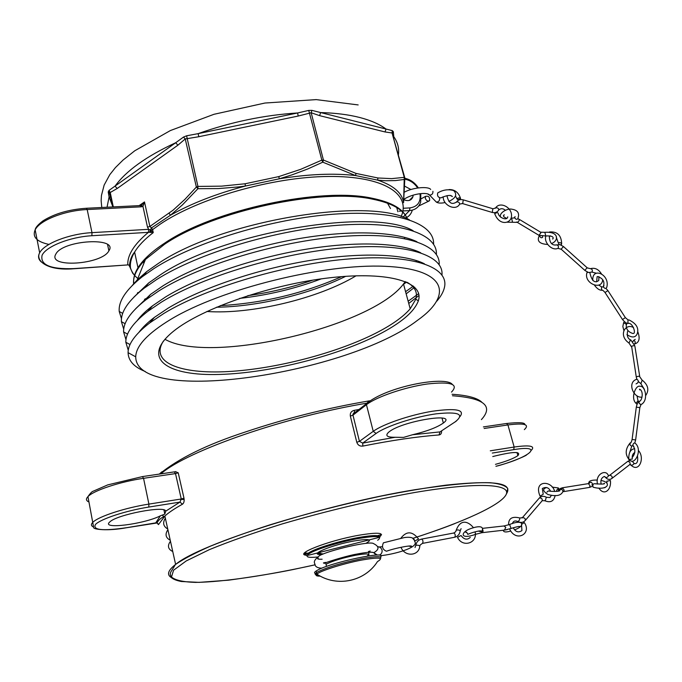 <?xml version="1.0" encoding="UTF-8"?>
<svg xmlns="http://www.w3.org/2000/svg" width="682" height="682" viewBox="0 0 682 682"><rect width="100%" height="100%" fill="white"/><g stroke="black" fill="none" stroke-linecap="round" stroke-linejoin="round"><path stroke-width="1.02" d="M48.925 244.42C36.734 241.752 32.139 236.901 35.157 229.851C39.658 220.32 64.679 210.457 87.185 209.545L141.217 206.825L140.356 205.572L86.588 208.249M141.217 206.825L142.947 206.424L141.259 205.41M130.356 267.344L130.501 267.983C129.87 263.082 131.234 257.787 134.61 252.084C138.395 245.767 144.61 239.271 153.245 232.605L152.589 229.612L151.14 230.235L150.586 232.426L153.245 232.605L150.321 229.962L151.489 227.907L149.878 226.458L147.5 227.166L142.947 206.424L144.49 201.94L141.455 205.299M147.5 227.166L148.693 229.323L148.403 232.349L148.693 229.323L150.321 229.962L149.571 232.306L150.586 232.426M127.457 264.94L73.647 268.614C50.485 269.39 39.974 264.923 42.096 255.23C46.231 246.347 70.016 236.944 91.882 235.725L148.403 232.349C134.226 244.147 127.355 254.957 127.79 264.778L127.858 264.787M148.48 232.34L149.571 232.306M128.438 264.914L129.06 265.221M130.407 267.54L128.719 265.025M108.873 250.857C101.993 264.659 46.998 268.367 55.83 254.113C62.701 239.885 118.821 236.748 108.89 250.823L108.873 250.857M169.145 213.398L170.457 215.231L182.435 204.89L197.925 188.701L197.933 186.425L196.365 187.047L184.916 199.357L173.126 210.15L149.878 226.458L144.49 201.94L139.128 205.632M401.118 216.637C411.314 194.191 384 175.879 328.443 176.468C273.107 176.894 198.991 197.968 160.398 224.028L152.589 229.612L151.489 227.907L170.457 215.231C191.42 203.432 216.407 193.697 245.426 186.024L279.347 178.795L292.143 174.822L307.735 168.965L322.782 162.171L323.438 160.057L321.844 160.117L322.782 162.171L355.586 175.564C333.856 173.015 308.443 174.098 279.347 178.795L278.733 176.612L245.068 183.773L245.426 186.024L238.691 186.919L218.359 188.582L197.925 188.701L196.365 187.047L185.231 138.958L198.82 136.724L298.187 116.042L311.171 112.752L319.594 115.642L385.015 131.95L392.056 132.973L404.733 177.593M355.586 175.564L377.675 180.133L385.714 180.739L395.287 180.594L404.281 179.468L404.801 177.849L404.273 177.363L403.582 202.648C402.227 192.98 393.599 185.478 377.675 180.133L377.871 177.976L355.97 173.399L355.586 175.564M129.213 265.511L132.675 273.201L134.516 275.281M110.126 194.165L110.228 192.512L109.018 190.406L108.208 191.889L109.094 196.97L112.735 206.424M144.175 260.703L143.919 263.243L143.229 261.675M393.693 137.517L393.505 136.809M413.147 195.137L412.925 196.748C411.442 200.431 408.527 201.471 404.17 199.86M404.793 186.229L410.956 189.536M398.424 154.678C399.251 148.241 397.708 142.257 393.787 136.724L393.326 131.677L392.525 133.178M393.326 131.677L392.269 130.62L392.056 132.973L404.273 177.363L391.613 178.633L377.871 177.976M392.269 130.62L386.029 129.043L385.015 131.95M355.97 173.399L323.438 160.057L311.171 112.752L311.887 110.365L320.634 112.564C335.484 112.982 348.502 114.627 359.678 117.483C370.778 120.373 379.567 124.226 386.029 129.043L320.634 112.564L319.594 115.642M311.887 110.365L308.733 110.416L321.844 160.117L300.779 169.298L278.733 176.612M308.733 110.416L297.625 112.965L298.187 116.042M245.068 183.773L221.582 186.143L197.933 186.425L186.604 135.803L198.13 133.646C231.019 121.967 264.181 115.079 297.625 112.965L198.13 133.646L198.82 136.724M110.782 197.251L109.094 196.97L107.04 207.234M109.785 193.125L108.208 191.889M186.604 135.803L183.518 137.056L185.231 138.958L177.917 145.181L175.666 142.751L109.018 190.406M183.518 137.056L175.666 142.751C146.332 156.34 126.119 170.815 115.019 186.177L117.219 188.471L177.917 145.181M132.189 285.536L137.244 279.901L146.911 271.453L158.267 263.491C221.207 220.593 369.022 196.348 409.379 219.817M416.745 260.66L416.054 261.445M145.658 326.132L144.652 325.749M404.81 178.701L403.582 202.648M407.307 282.408C414.98 286.892 417.81 292.501 415.79 299.245L410.189 308.818C403.088 316.977 391.647 325.084 375.867 333.131C336.303 353.208 276.065 368.885 228.155 371.562C180.389 374.273 149.375 362.56 163.492 340.974M377.666 335.092C400.726 323.336 414.289 311.896 418.364 300.762C424.554 282.374 389.797 271.044 330.804 277.668C271.973 284.13 201.906 308.281 173.799 331.009C140.969 357.257 164.754 375.185 214.907 374.529C264.991 374.077 333.754 357.317 377.666 335.092M405.304 281.547L403.505 283.976C371.741 326.823 209.92 364.998 164.916 339.269M170.585 319.474C220.942 288.912 324.103 263.44 384.904 266.304C446.207 268.819 453.888 294.539 417.716 320.165C348.732 373.693 136.042 406.225 135.709 356.831C135.991 345.936 147.619 333.481 170.585 319.474M387.001 202.264L390.496 208.539M312.859 280.123C291.734 287.327 270.046 292.51 247.796 295.673M145.795 274.087L145.641 272.442M321.299 278.861C295.016 288.733 267.796 295.238 239.638 298.384M341.639 276.619C303.209 293.516 262.766 303.183 220.303 305.63M345.714 276.312C309.585 294.232 257.455 306.755 216.492 307.215M356.089 275.792C318.733 298.426 251.3 314.666 206.885 311.486M145.257 371.511C134.03 367.052 128.31 360.769 128.08 352.654C128.097 343.933 135.309 334.027 149.725 322.918L163.97 313.388C206.825 287.327 287.685 263.542 350.787 258.802C414.093 253.934 449.353 267.353 444.434 287.454C443.445 291.819 440.922 296.363 436.872 301.094M139.102 332.1C142.606 327.369 147.713 322.45 154.422 317.352L168.104 308.17C200.798 288.409 255.921 269.552 308.153 260.754C360.42 251.965 404.758 253.798 424.417 263.781M128.259 350.309L125.838 342.279C125.633 333.183 132.973 322.859 147.849 311.307L161.498 302.075C203.33 276.27 281.623 252.817 344.146 247.771C406.856 242.613 443.939 255.281 441.97 274.948M137.329 320.429C140.884 315.723 145.948 310.847 152.529 305.817L165.624 296.926C197.976 277.08 252.4 258.29 304.24 249.544C356.115 240.823 400.487 242.707 420.683 252.749M418.97 295.502L408.748 303.456M125.982 339.721L123.613 331.955C123.186 322.475 130.646 311.742 145.982 299.739L159.025 290.805C200.636 264.761 278.571 241.326 340.991 236.501C403.582 231.582 440.836 244.65 439.165 264.659M418.663 293.652L408.151 301.231M135.59 308.776L150.637 294.326L163.16 285.724C195.154 265.81 248.896 247.072 300.336 238.385C351.818 229.723 396.216 231.65 416.932 241.743M414.707 287.216L406.165 293.848M123.715 329.176L121.405 321.682C120.748 311.819 128.318 300.66 144.132 288.205L156.57 279.594C197.968 253.303 275.554 229.877 337.854 225.282C400.334 220.593 437.75 234.062 436.378 254.412M413.42 286.09L405.585 291.691M133.877 297.147L148.77 282.868L160.713 274.582C224.429 231.778 373.966 207.328 413.164 230.763M406.549 282.067L403.582 284.275M121.464 318.673L119.222 311.478C118.318 301.214 126.008 289.628 142.291 276.713L154.132 268.435C195.308 241.897 272.561 218.479 334.751 214.114C397.12 209.655 434.681 223.517 433.59 244.207M454.996 523.512C444.442 527.723 430.368 532.685 412.781 538.388C462.788 522.327 501.117 505.055 506.206 494.441C511.21 483.905 477.468 481.876 414.716 492.498C371.852 500.17 327.658 510.656 282.152 523.947C254.019 532.719 229.757 541.286 209.365 549.641L186.203 560.954L173.569 570.22L171.489 576.981C175.044 580.194 183.049 582.002 195.521 582.394C223.551 582.044 267.728 575.335 315.229 564.79L292.902 569.581C275.784 573.093 254.36 576.622 228.632 580.169L199.118 582.368L181.327 581.499C176.979 580.663 173.782 579.47 171.736 577.91C168.744 572.437 170.645 573.025 175.317 564.653L175.871 564.227C199.459 544.048 324.47 504.365 415.091 489.685C484.57 479.131 515.004 480.537 506.411 493.904L507.783 488.517C505.575 485.635 499.787 483.709 490.426 482.737C479.003 482.396 464.263 483.188 446.216 485.124C426.489 487.732 404.631 491.415 380.641 496.181C342.875 504.237 305.996 513.776 269.995 524.825C247.489 532.088 227.669 539.198 210.533 546.137C195.342 552.821 183.79 558.848 175.871 564.227L175.317 564.645C167.849 570.561 166.57 574.883 171.463 577.628M157.9 523.563L158.454 524.603L165.104 515.797C169.153 512.242 174.95 508.38 182.495 504.194C183.944 503.12 184.438 501.117 183.987 498.167L178.224 472.805L175.572 471.714M359.064 409.447L354.018 410.402C351.187 411.22 349.968 413.113 350.343 416.08L356.788 442.286C357.837 445.141 359.849 446.412 362.824 446.088C391.92 440.299 417.333 436.591 439.055 434.945C440.887 434.647 441.723 433.292 441.561 430.862M184.174 499.582L179.86 499.215M492.762 456.548C513.026 451.501 521.398 451.194 517.885 455.644C513.606 458.534 506.129 461.433 495.473 464.348M142.427 476.641L143.552 478.321L175.504 473.589L174.336 471.927M178.224 472.805L175.504 473.589L181.267 498.994L183.987 498.167M89.01 501.995C86.026 500.793 85.676 498.994 87.952 496.624C93.477 490.52 120.262 481.654 143.552 478.321L148.906 504.1L181.267 498.994L179.946 502.105L165.683 511.21L164.805 514.126L160.355 515.839C144.047 524.194 100.552 529.709 109.734 522.011C116.503 514.663 165.914 505.226 165.683 511.21M182.495 504.194L179.946 502.105L148.753 507.067L148.906 504.1C125.548 507.672 98.6 516.436 92.965 522.19C90.851 524.219 90.936 525.771 93.212 526.836M160.355 515.839L155.718 522.889L157.013 522.975L158.454 524.603M126.332 527.74L155.828 522.864M395.185 437.264C387.026 437.375 384.87 435.679 388.714 432.175C401.11 421.203 458.986 411.706 443.36 423.019C437.111 427.435 426.813 431.348 412.457 434.766L403.548 437.401L395.185 437.264L362.713 443.095L359.431 441.365L352.978 415.142L352.969 414.179L355.825 411.962M354.018 410.402L354.845 412.175M368.058 401.996L366.387 403.753L366.447 404.699L352.978 415.142L350.343 416.08M440.879 431.314L439.992 431.902L412.457 434.766M439.055 434.945L439.992 431.902L456.215 421.169M460.06 416.514C465.158 409.686 455.84 407.947 432.115 411.28C409.882 414.963 382.841 424.23 373.242 431.331L376.123 433.437L362.713 443.095L362.824 446.088M356.788 442.286L359.431 441.365L373.242 431.331L366.447 404.699C376.217 396.958 404.724 387.18 427.196 384.009C451.015 381.374 459.105 384.077 451.484 392.107M172.751 551.525C168.232 549.317 167.303 546.137 169.963 541.977L170.466 541.261M170.244 540.246C165.905 537.928 164.95 534.688 167.38 530.519L167.9 529.709M167.746 529.002C163.586 526.581 162.606 523.29 164.814 519.13L165.351 518.235M163.953 516.845L162.342 515.123M361.656 560.067C379.039 557.032 384.307 557.535 377.47 561.593C364.887 581.482 336.951 587.603 316.866 574.116L316.866 574.116C320.378 570.808 343.779 563.434 361.656 560.067M320.284 576.128C316.397 576.205 315.263 575.54 316.866 574.116L316.704 572.505L317.676 571.917C327.386 567.194 342.04 562.786 361.639 558.711C376.268 556.06 382.525 556.035 380.42 558.618M316.789 573.681C314.078 573.443 313.831 572.565 316.056 571.047L317.036 570.45C330.156 562.488 389.439 550.042 380.377 557.032M317.258 557.049C307.855 557.91 304.956 556.921 308.562 554.065L309.628 553.383C316.687 549.078 339.022 542.173 357.104 538.746C376.421 535.43 383.275 535.941 377.666 540.263M322.458 553.758L320.225 554.278L322.458 553.758M381.536 534.518L377.564 535.702M306.968 555.821L308.179 553.213L304.743 553.937M378.732 537.484L308.204 555.31M408.441 546.052L411.255 546.597C413.983 544.492 395.407 547.902 386.464 551.244C382.593 549.615 381.579 546.802 383.429 542.804L404.503 537.535C411.186 536.691 414.545 537.928 414.588 541.244C419.993 547.612 393.105 554.509 380.684 555.677M368.774 552.292L368.928 555.839M414.963 540.911L412.704 538.311M400.931 538.141C406.566 530.818 412.44 531.108 418.56 539.002L415.074 540.852M460.904 535.558L457.52 537.373L460.904 535.558M425.312 198.385C426.506 200.875 427.929 201.616 429.583 200.602C429.924 197.132 428.586 195.717 425.577 196.356L425.312 198.385M437.853 192.835L437.708 192.929C437.051 195.862 438.108 197.516 440.862 197.891C446.932 195.188 450.776 194.745 452.396 196.569L450.273 195.384M475.294 533.452L476.002 534.202C460.376 539.905 460.393 533.034 468.841 529.3C483.052 523.733 484.084 528.49 481.236 531.798L478.312 531.09M507.468 529.53L505.2 530.008M521.517 524.245L524.356 522.634C532.139 533.904 515.788 542.753 509.599 528.934M542.923 494.493L540.042 496.121L542.923 494.493M457.034 198.633L456.914 198.777C457.349 199.809 458.56 199.758 460.538 198.624C460.248 197.618 459.08 197.618 457.034 198.633M507.758 216.833C507.067 221.386 498.363 217.157 498.295 213.432C497.877 212.443 496.684 212.511 494.714 213.628L494.842 214.191M500.639 217.14C498.525 213.313 507.272 207.976 511.892 209.212C517.936 210.192 519.88 213.406 517.723 218.854C516.513 219.792 515.473 219.272 514.586 217.294L515.132 216.612M542.497 236.27L542.565 237.362C541.269 238.223 540.255 237.643 539.53 235.605M558.362 491.202L558.592 488.056L556.691 490.17L556.93 491.398M603.527 483.913L604.397 483.24C605.318 484.152 602.036 484.305 594.542 483.709C593.008 483.828 592.53 484.987 593.093 487.187L593.664 487.34M560.561 244.838L561.465 244.514C561.567 242.954 560.519 242.391 558.328 242.801L559.078 244.531M598.932 276.619L598.77 280.481C594.994 283.388 592.129 281.282 590.194 274.181C590.237 272.621 589.171 272.084 586.989 272.57L586.801 273.26M592.837 280.515C591.652 266.611 610.33 274.164 606.775 287.318C605.769 288.972 604.619 288.742 603.314 286.636L603.979 285.579M626.988 323.132L626.57 324.444L623.604 322.739L624.354 321.648M641.984 397.112C633.587 398.373 626.784 382.491 636.579 379.311C638.318 379.917 638.71 381.102 637.772 382.875L637.542 382.96M632.828 341.75L633.587 340.42C635.385 341.153 635.709 342.347 634.558 344.009L634.26 344.043M639.06 401.545L638.062 400.854L635.914 403.215L637.065 404.341M629.401 459.685C634.354 466.232 642.444 450.896 636.008 444.016C634.661 442.345 633.569 442.754 632.726 445.244L633.834 446.36M607.457 481.142L610.39 480.486L607.457 481.142M628.787 459.506L632.282 459.071C631.907 455.772 632.751 453.573 634.823 452.464M148.548 229.331L91.985 232.647L87.185 209.545L86.384 208.266C69.138 209.442 54.722 213.602 43.154 220.746C38.124 224.506 35.455 227.541 35.157 229.851L39.658 252.792C37.774 256.338 38.354 259.416 41.397 262.033M91.882 235.725L91.985 232.647C69.411 233.756 44.245 243.534 39.658 252.792C35.234 260.686 47.084 270.984 73.511 268.768L73.647 268.614M73.349 268.785L127.636 264.931M113.297 206.919L110.228 192.512L117.219 188.471M138.923 279.407L138.267 278.887M137.798 278.503C133.783 275.127 131.251 271.257 130.211 266.909M407.094 218.811C403.735 209.178 392.073 202.315 372.082 198.232C321.316 186.834 213.355 209.783 164.643 243.142C151.813 251.564 142.93 259.765 137.986 267.745C134.422 273.576 133.05 278.964 133.868 283.9M137.892 292.518L138.301 292.996M145.232 298.733L146.298 299.372M109.819 193.253L112.735 206.944M410.871 198.854L411.152 199.476M412.184 210.542C411.076 214.131 408.816 216.663 405.398 218.138M399.106 211.181L401.945 211.011M402.892 210.96L409.558 210.576L409.916 207.899L403.275 208.274M404.81 179.187C410.138 180.193 414.417 183.126 417.64 187.976M419.993 193.679C421.058 201.949 417.691 206.689 409.916 207.899M402.951 217.243L409.558 210.576C415.27 210.039 418.987 207.175 420.709 201.983L420.785 193.594M396.549 206.851L397.887 211.778M133.638 284.113C132.811 276.704 136.75 268.486 145.436 259.458L164.618 244.216C213.466 210.806 321.733 187.78 372.611 199.17C392.048 203.108 403.642 209.698 407.376 218.931M405.006 237.421L404.383 238.478M145.547 300.071L144.473 299.407M137.713 293.516L137.363 293.081M162.043 471.705L159.307 474.092M160.816 473.871C187.397 450.666 285.801 416.335 369.175 402.789M452.473 395.756C484.101 398.109 493.751 406.063 481.407 419.609M492.293 453.053L513.691 449.651L514.16 447.034L490.298 450.802M513.691 449.651C545.421 444.366 529.812 457.605 495.942 466.275M531.38 450.239C535.472 445.917 529.735 444.852 514.16 447.034L507.928 424.937L506.496 423.496L483.393 426.915M484.135 428.475L507.928 424.937C524.475 422.857 529.948 424.417 524.339 429.617M126.579 527.697C102.701 531.176 92.334 530.093 95.48 524.449C100.621 518.976 126.102 510.613 148.753 507.067M376.123 433.437C385.918 426.224 414.792 416.762 436.301 413.812C458.892 411.451 465.09 414.204 454.903 422.081M318.52 575.139C314.837 575.071 314.223 574.193 316.704 572.505L316.056 571.047M326.482 566.444L326.03 564.321L326.584 563.988C333.038 560.817 342.705 557.902 355.586 555.242C366.507 553.332 370.42 553.545 367.317 555.89M322.134 554.423C306.516 555.523 330.949 545.08 354.12 540.971C369.209 538.533 373.122 539.334 365.85 543.375M308.562 554.065L308.179 553.213L309.253 552.522C316.243 548.132 340.071 540.835 358.263 537.561C373.199 534.978 380.377 534.927 379.797 537.425M307.207 555.318C292.288 554.756 327.786 540.681 358.689 535.268C378.109 532.054 384.998 532.659 379.354 537.092M322.799 554.023L320.924 554.321M370.207 551.039L368.433 551.525L370.207 551.039M325.578 562.411L323.413 562.914L325.578 562.411M377.879 546.606L380.505 547.518L382.022 549.88C382.423 552.377 381.477 554.151 379.192 555.199M376.089 555.114L373.71 552.608M321.93 568.174C317.198 568.089 314.794 566.495 314.726 563.383C313.49 561.661 315.11 559.069 319.585 555.608C328.298 550.553 370.437 540.425 373.617 543.656C379.363 546.47 379.422 549.479 373.787 552.684L371.622 552.198M401.007 547.288C404.648 556.955 418.663 556.256 419.788 546.41C419.575 545.404 418.262 545.029 415.85 545.276L415.713 545.753M422.354 543.426L422.516 543.375C423.369 541.491 423.045 540.067 421.527 539.112C418.416 539.854 416.506 541.926 415.79 545.31L415.04 547.527M454.587 537.271L454.758 537.211C455.653 535.353 455.32 533.946 453.76 533.017L453.649 533.051M419.865 545.967L420.283 544.918L422.405 543.409L454.647 537.254C457.682 536.512 459.523 534.483 460.179 531.167C460.009 530.153 458.73 529.786 456.326 530.059L456.181 530.562M427.691 193.961L429.609 195.146C432.004 194.95 433.096 193.662 432.908 191.301M434.093 199.775L436.361 202.102C438.714 201.915 439.788 200.653 439.592 198.326M481.68 532.727L483.12 531.235L482.575 529.062M504.416 530.11L505.78 527.357L503.913 525.967L482.404 528.362M476.002 534.202L481.884 532.702L504.637 530.084L511.057 528.448L509.624 524.509L504.117 525.941M517.578 521.423L518.337 521.432C519.795 519.761 520.127 518.576 519.352 517.877C511.994 516.18 508.414 518.508 508.61 524.85M512.48 523.597L512.821 522.557C513.853 520.826 515.558 520.511 517.945 521.602C520.767 522.898 523.137 522.608 525.055 520.724C525.728 518.806 524.85 517.774 522.412 517.629L522.071 517.97M542.054 500.938C542.633 499.002 541.747 498.005 539.394 497.937L539.002 498.397M544.551 500.597L545.336 500.605L546.308 497.152C543.571 495.857 541.269 496.121 539.394 497.937L522.412 517.629L519.718 518.047M459.549 204.378C459.728 202.563 458.73 201.753 456.573 201.957L456.309 202.324M462.149 203.475L462.771 203.381L463.223 199.852C460.376 199.127 458.159 199.826 456.573 201.957C451.791 205.129 448.594 203.057 446.974 195.743L446.991 195.683M491.696 212.29L492.353 212.23L492.788 208.718L463.589 199.954M498.619 210.244C498.84 208.445 497.86 207.652 495.678 207.865L495.413 208.24M512.455 221.863L511.551 218.172L514.748 217.865M516.615 222.008L517.271 222.341C519.334 221.173 519.71 220.005 518.414 218.845L517.928 218.598M538.243 234.898L538.968 235.333L540.937 232.75L540.084 231.871L519.13 219.28M545.745 235.955L544.867 232.323C559.487 231.309 558.669 241.002 551.499 243.542M562.914 491.202C562.104 488.934 560.86 488.755 559.172 490.648L559.069 491.04M589.129 487.477L563.298 491.662L564.184 490.196L562.497 487.766L561.601 489.361M592.402 484.552C593.144 485.72 592.095 486.692 589.248 487.459L590.152 486.01L588.447 483.615L562.616 487.741M592.496 484.075C591.712 481.85 590.493 481.671 588.847 483.547M545.898 235.921C543.401 242.144 551.883 251.257 557.936 248.342L558.123 248.231C558.814 246.398 558.285 245.281 556.538 244.889C552.113 245.656 549.718 242.98 549.351 236.859L550.229 235.793M561.124 249.16L563.485 246.552L560.041 244.693L556.538 244.889M584.815 270.353L587.168 267.77L563.63 246.688M589.239 272.476L592.036 272.007C592.769 270.191 592.232 269.083 590.433 268.691C594.892 267.438 598.6 269.228 601.558 274.062M602.445 290.259L601.498 290.251L601.541 286.832L603.408 287.028M605.019 292.484L607.935 290.634L625.377 317.642L628.054 319.909M622.461 319.5L625.385 317.659M628.855 323.387L627.9 323.37L627.977 319.952L628.983 319.935C636.408 323.558 639.128 328.221 637.159 333.916C635.428 337.709 632.018 337.948 626.928 334.632M639.707 376.387L634.908 346.337C634.797 345.561 633.697 345.527 631.609 346.243L636.255 376.907C638.292 376.08 639.469 376.055 639.784 376.831L642.154 380.189L641.037 383.42L640.347 383.293M636.937 379.286L636.323 377.359M627.525 331.443C626.843 335.919 627.824 338.698 630.466 339.789L629.043 343.08L631.481 346.874M633.552 327.599C625.505 322.714 617.798 335.399 629.043 343.08L628.659 342.85M640.108 400.956L639.051 401.783L639.179 403.258L640.526 404.486L641.796 404.162C648.608 399.635 645.146 385.518 640.031 386.293C635.769 384.614 630.432 398.058 635.914 403.215M636.297 407.145L639.835 407.614L641.054 404.537M632.103 439.472L635.633 439.95L639.827 407.691M630.944 442.541L629.912 443.334L630.151 445.133L631.626 446.139L632.819 445.61M605.13 476.906L606.11 477.673C608.31 476.88 608.924 475.908 607.943 474.749C605.411 469.421 595.071 474.305 597.5 484.092M601.183 484.186C600.296 480.307 601.379 477.724 604.423 476.437L605.71 477.63C607.636 479.625 609.623 479.958 611.669 478.619C612.692 477.136 612.163 476.01 610.092 475.235L609.358 475.516M612.018 478.355L629.614 464.706C630.637 463.223 630.117 462.115 628.062 461.364L627.252 461.74M630.603 464.604L631.6 465.354C633.749 464.587 634.345 463.641 633.39 462.507C631.523 460.529 629.597 460.188 627.593 461.475L609.623 475.337L608.532 475.448M140.569 205.555L141.345 205.35M141.839 205.052L141.413 205.316M129.418 265.554L129.444 265.579C129.955 260.021 131.677 255.52 134.61 252.084L137.986 267.745L145.436 259.458L137.244 279.901M109.819 192.75L112.845 206.944M408.083 216.603L405.466 218.163M404.869 178.266C410.479 179.545 414.971 182.75 418.33 187.874M409.353 200.406L412.925 196.748M111.055 198.547L109.094 192.222L109.828 192.75M101.78 207.49L101.132 200.696L101.448 195.495L104.15 185.078L109.776 174.694L115.403 167.619L123.033 160.074L134.789 150.756L170.389 130.552L213.986 114.295L264.94 103.033L316.175 99.606L358.169 104.926M415.79 299.245L418.364 300.762M410.189 308.818L403.505 283.976M135.709 356.831L128.08 352.654M154.422 317.352L149.725 322.918M130.015 344.555L125.838 342.279M152.529 305.817L147.849 311.307M127.56 334.095L123.613 331.955M150.637 294.326L145.982 299.739M125.121 323.694L121.405 321.682M148.77 282.868L144.132 288.205M122.709 313.362L119.222 311.478M146.911 271.453L142.291 276.713M107.594 244.659L108.89 250.823M159.554 474.058C178.377 458.543 206.944 444.536 245.247 432.021C285.741 418.416 327.181 408.015 369.576 400.811M452.072 394.273C467.23 395.253 477.102 397.853 481.688 402.065M175.615 564.415L164.856 516.018C160.85 517.979 158.233 520.298 157.013 522.975L126.494 527.749C106.827 531.38 92.871 529.249 93.69 527.527L87.952 496.624C90.28 493.248 92.061 491.432 93.289 491.168L107.756 484.885L142.529 476.573M495.942 466.3C508.405 463.317 524.876 456.454 526.581 454.971M506.658 423.479C519.096 422.158 525.149 422.533 524.833 424.613M142.64 476.556L174.447 471.859M174.558 471.842L175.803 471.612M352.961 414.213L354.197 412.474M355.714 412.047L355.007 412.184M452.183 384.256C445.244 375.765 386.762 386.319 366.387 403.753L352.969 414.179M170.722 542.403L169.963 541.977M168.181 530.971L167.38 530.519M165.658 519.607L164.814 519.13M326.03 564.321L325.681 562.838M322.407 554.313C318.349 553.869 317.335 553.477 319.372 553.145L322.893 554.108M322.782 554.014L320.821 554.313M307.267 555.233C304.36 553.946 303.925 553.196 305.962 552.983L308.179 553.213M163.953 509.966L164.822 514.1M517.007 452.533L517.885 455.644M442.013 418.032L443.36 423.019M379.49 546.93L382.38 546.691M324.095 563.417C330.011 560.792 349.755 555.199 356.413 554.159C366.183 552.267 371.971 551.772 373.787 552.684L377.376 555.088M322.134 559.214C318.051 559.359 316.763 558.95 318.281 557.987M453.76 533.017L421.595 539.095M453.82 533L455.67 531.747L456.258 530.102C461.023 517.493 469.514 522.548 473.487 527.783M460.248 530.698L461.1 528.652M470.282 537.373C467.153 540.238 464.075 539.615 461.049 535.506M457.52 537.373C462.541 548.072 477.886 543.153 475.081 531.832M429.097 200.985L418.654 206.032M404.639 192.009C413.42 187.311 428.484 186.212 430.709 189.46M425.577 196.356L421.288 198.743M445.107 202.537C441.118 203.398 438.202 203.253 436.361 202.102L429.609 195.146C427.708 191.804 412.576 193.611 404.238 199.101M442.294 197.166L443.189 197.004M446.932 195.905L447.75 195.555M448.858 201.403C455.926 198.053 457.511 194.421 453.624 190.534C448.159 189.033 442.857 189.826 437.708 192.929M479.42 530.928L480.801 531.227C481.833 529.82 470.64 532.821 467.801 534.381L467.23 532.957L465.201 531.892L466.573 532.199M511.057 528.448C517.271 526.598 520.23 526.035 519.914 526.76L518.601 526.495M503.256 530.246C503.469 532.224 505.95 532.48 510.724 531.014M514.671 529.82C526.265 525.566 523.213 518.729 509.624 524.509M521.568 525.438L521.935 530.596C518.388 532.915 515.49 531.96 513.239 527.74M541.994 500.972L525.447 520.264M542.326 500.639L544.927 500.776C550.502 503.026 553.912 501.253 555.148 495.464M554.619 491.475C552.224 480.307 533.034 479.591 540.042 496.121M546.691 497.34L549.982 497.519L551.457 495.234M550.493 491.134C548.72 487.477 546.001 486.598 542.326 488.508L543.204 494.177M456.914 198.777L455.576 196.118M460.41 198.036C458.381 192.264 454.587 189.443 449.037 189.562M443.189 196.783C442.942 205.316 455.559 211.215 459.489 204.43M498.576 210.278C497.05 212.4 494.885 213.108 492.072 212.4L462.498 203.56L459.745 204.08M493.154 208.811L495.678 207.865C499.343 201.846 510.162 206.117 511.415 213.96C513.052 223.457 499.522 227.149 494.714 213.628M498.849 209.868C500.861 208.232 503.009 208.342 505.285 210.184M507.289 222.196L517.271 222.341L538.968 235.333L545.694 235.972C551.44 235.657 553.869 236.62 552.983 238.862L552.505 238.973M504.433 214.881L503.981 215C502.736 215.904 503.606 216.995 506.59 218.283M540.749 232.212L544.824 232.34M539.36 235.529C536.581 240.968 539.343 243.943 547.637 244.463M546.896 492.131L548.328 490.912C551.985 491.79 561.431 491.424 559.624 490.409L559.172 490.648C558.396 489.582 559.504 488.619 562.497 487.766M557.978 487.886L552.181 487.118M546.768 487.553C542.292 488.747 542.702 491.074 547.987 494.527C556.001 496.641 560.936 495.72 562.795 491.773M588.447 483.615L589.453 483.146L588.822 483.615M588.813 483.547C588.336 481.057 591.192 479.889 597.389 480.06M601.047 480.452C612.564 482.617 607.568 491.193 593.093 487.187M591.874 484.851L593.314 484.075M595.667 483.879L597.475 483.905M558.277 242.852L556.256 237.123M561.661 243.824C561.388 235.316 557.339 231.368 549.522 231.974M588.029 272.237L584.977 270.507L561.277 249.288L557.936 248.342M587.338 267.915L590.433 268.691M602.658 279.68C602.112 290.958 583.315 283.431 586.989 272.57M591.865 272.101L596.579 273.243M594.534 285.281C596.912 288.503 599.239 290.157 601.498 290.251L601.575 290.208C601.959 289.603 603.093 290.344 604.994 292.442L622.453 319.483C624.942 322.33 626.758 323.626 627.9 323.37C632.546 322.092 636.187 333.14 633.467 333.464L632.819 333.481C627.986 331.895 625.82 328.912 626.332 324.555M603.314 286.636C604.977 281.726 603.101 278.375 597.705 276.594L597.117 276.679L596.631 281.819M601.541 286.832L598.711 285.093M607.909 290.592L605.974 288.426M623.604 322.739L622.845 326.525L623.902 330.617M637.619 382.943L636.059 383.915M645.794 395.381C649.29 390.121 648.207 385.142 642.555 380.428M644.362 389.294L640.756 383.531L638.369 381.562M634.831 345.868L630.85 340.011M635.24 339.363L633.689 340.395M634.558 344.009C639.247 342.62 640.313 338.494 637.772 331.64M638.02 400.846L637.005 395.807M639.665 389.916L639.503 389.2C643.638 390.505 642.512 400.163 639.546 401.314L639.315 401.331C637.994 401.979 636.988 403.94 636.289 407.222L632.086 439.583C631.319 442.26 630.756 443.385 630.39 442.968L630.194 442.882C625.42 448.696 624.934 454.101 628.736 459.097M635.624 440.061L634.823 442.899M631.771 446.139L629.767 452.285M632.205 457.912L632.223 457.153M632.726 445.244C635.667 449.327 635.547 453.351 632.359 457.307L632.214 457.332M610.416 480.682C611.515 489.727 604.226 496.47 598.864 488.073M606.861 481.117L606.903 483.214M605.139 487.553L603.485 487.903M629.878 464.527L631.174 465.312C639.375 473.052 645.044 457.4 638.48 450.623M634.72 448.73C630.441 449.216 628.472 452.865 628.813 459.668M633.962 463.248L634.644 463.709C637.184 463.751 638.147 461.245 637.534 456.181"/></g></svg>
